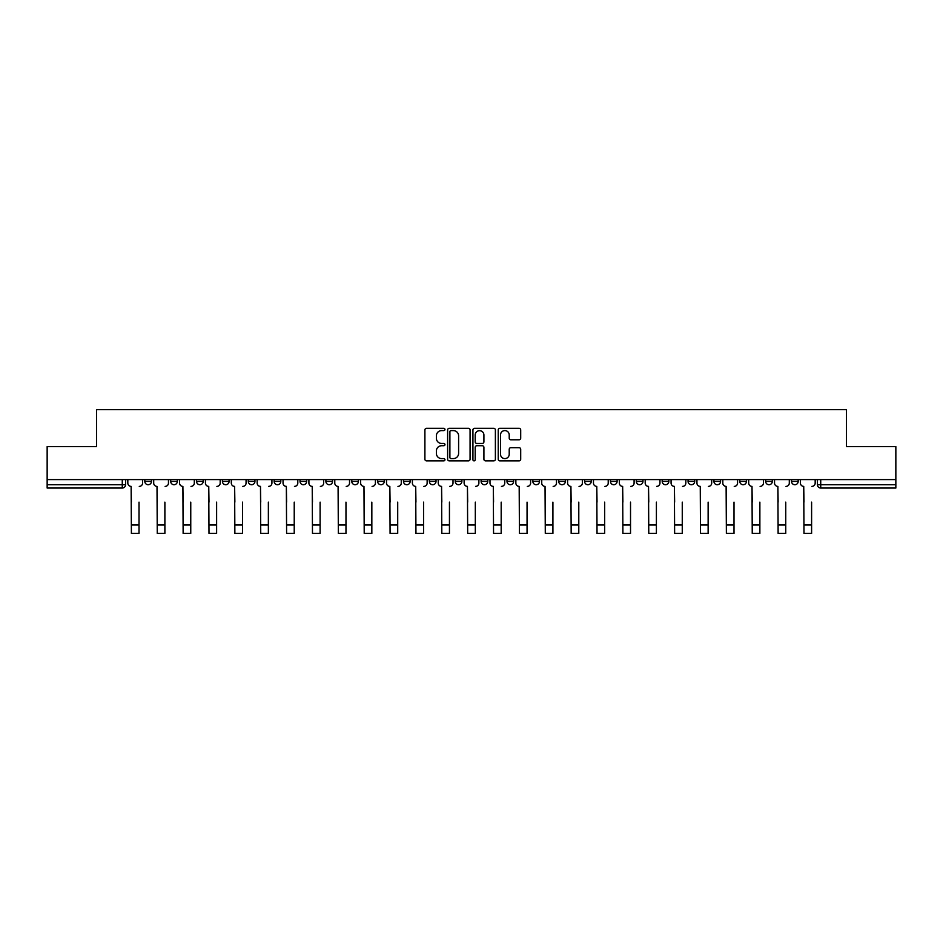 <?xml version="1.0" encoding="UTF-8"?>
<svg xmlns="http://www.w3.org/2000/svg" width="943" height="943" viewBox="0 0 943 943"><rect width="100%" height="100%" fill="white"/><g stroke="black" fill="none" stroke-linecap="round" stroke-linejoin="round"><path stroke-width="1.41" d="M444.966 429.454A1.143 1.143 0 0 0 443.835 428.322L426.531 428.322A1.627 1.627 0 0 0 424.904 429.949L424.904 459.241A1.627 1.627 0 0 0 426.531 460.868L443.835 460.868A1.143 1.143 0 0 0 444.966 459.736A1.143 1.143 0 0 0 443.835 458.593L441.595 458.593A5.21 5.21 0 0 1 436.385 453.383L436.385 450.943A5.21 5.21 0 0 1 441.595 445.733L443.835 445.733A1.143 1.143 0 0 0 444.966 444.589A1.143 1.143 0 0 0 443.835 443.458L441.595 443.458A5.21 5.21 0 0 1 436.385 438.247L436.385 435.807A5.21 5.21 0 0 1 441.595 430.597L443.835 430.597A1.143 1.143 0 0 0 444.966 429.454M791.542 481.413L791.542 479.586L791.542 481.413A3.312 3.312 0 0 0 794.866 484.726A3.312 3.312 0 0 1 791.542 481.413L798.179 481.413A3.312 3.312 0 0 1 794.866 484.726A3.312 3.312 0 0 0 798.179 481.413L798.179 479.586M765.681 479.586L765.681 481.413L772.305 481.413A3.312 3.312 0 0 1 768.993 484.726A3.312 3.312 0 0 1 765.681 481.413L765.681 479.586M662.198 481.413L662.198 479.586L662.198 481.413A3.312 3.312 0 0 0 665.522 484.726A3.312 3.312 0 0 1 662.198 481.413L668.835 481.413A3.312 3.312 0 0 1 665.522 484.726A3.312 3.312 0 0 0 668.835 481.413L668.835 479.586L668.835 481.413M429.383 479.586L429.383 481.413L436.008 481.413A3.312 3.312 0 0 1 432.696 484.726A3.312 3.312 0 0 1 429.383 481.413L429.383 479.586M351.774 479.586L351.774 481.413L358.411 481.413A3.312 3.312 0 0 1 355.087 484.726A3.312 3.312 0 0 1 351.774 481.413L351.774 479.586M300.039 479.586L300.039 481.413L306.664 481.413A3.312 3.312 0 0 1 303.351 484.726A3.312 3.312 0 0 1 300.039 481.413L300.039 479.586M274.165 479.586L274.165 481.413L280.802 481.413A3.312 3.312 0 0 1 277.478 484.726A3.312 3.312 0 0 1 274.165 481.413L274.165 479.586M222.43 479.586L222.43 481.413L229.066 481.413A3.312 3.312 0 0 1 225.742 484.726A3.312 3.312 0 0 1 222.43 481.413L222.43 479.586M519.074 439.792A1.627 1.627 0 0 0 520.701 438.165L520.701 429.949A1.627 1.627 0 0 0 519.074 428.322L499.861 428.322A1.627 1.627 0 0 0 498.234 429.949L498.234 459.241A1.627 1.627 0 0 0 499.861 460.868L519.074 460.868A1.627 1.627 0 0 0 520.701 459.241L520.701 449.316A1.627 1.627 0 0 0 519.074 447.689L510.847 447.689A1.627 1.627 0 0 0 509.22 449.316L509.22 454.243A4.35 4.35 0 0 1 504.87 458.593A4.35 4.35 0 0 1 500.509 454.243L500.509 434.947A4.35 4.35 0 0 1 504.87 430.597A4.35 4.35 0 0 1 509.22 434.947L509.22 438.165A1.627 1.627 0 0 0 510.847 439.792L519.074 439.792M47.15 479.586L47.15 446.581L96.563 446.581L96.563 409.604L846.437 409.604L846.437 446.581L895.85 446.581L895.85 479.586L47.15 479.586L47.15 484.726L125.584 484.726L125.584 479.586L125.584 484.726A3.312 3.312 0 0 1 122.272 488.038L47.15 488.038L47.15 484.726M470.074 429.949A1.627 1.627 0 0 0 468.447 428.322L449.245 428.322A1.627 1.627 0 0 0 447.619 429.949L447.619 459.241A1.627 1.627 0 0 0 449.245 460.868L468.447 460.868A1.627 1.627 0 0 0 470.074 459.241L470.074 429.949M474.553 428.322L493.755 428.322A1.627 1.627 0 0 1 495.381 429.949L495.381 459.241A1.627 1.627 0 0 1 493.755 460.868L485.539 460.868A1.627 1.627 0 0 1 483.912 459.241L483.912 447.359A1.627 1.627 0 0 0 482.286 445.733L476.828 445.733A1.627 1.627 0 0 0 475.201 447.359L475.201 459.736A1.143 1.143 0 0 1 474.058 460.868A1.143 1.143 0 0 1 472.926 459.736L472.926 429.949A1.627 1.627 0 0 1 474.553 428.322M817.416 479.586L817.416 484.726L895.85 484.726L895.85 488.038L820.728 488.038A3.312 3.312 0 0 1 817.416 484.726L817.416 479.586M895.85 479.586L895.85 484.726M772.305 479.586L772.305 481.413L772.305 479.586M739.807 479.586L739.807 481.413L746.443 481.413L746.443 479.586L746.443 481.413A3.312 3.312 0 0 1 743.119 484.726A3.312 3.312 0 0 1 739.807 481.413A3.312 3.312 0 0 0 743.119 484.726M720.57 479.586L720.57 481.413A3.312 3.312 0 0 1 717.258 484.726A3.312 3.312 0 0 1 713.934 481.413L720.57 481.413M713.934 479.586L713.934 481.413M688.072 479.586L688.072 481.413L694.708 481.413L694.708 479.586L694.708 481.413A3.312 3.312 0 0 1 691.384 484.726A3.312 3.312 0 0 1 688.072 481.413A3.312 3.312 0 0 0 691.384 484.726M636.336 479.586L636.336 481.413L642.961 481.413L642.961 479.586L642.961 481.413A3.312 3.312 0 0 1 639.649 484.726A3.312 3.312 0 0 1 636.336 481.413A3.312 3.312 0 0 0 639.649 484.726M617.099 481.413L617.099 479.586L617.099 481.413A3.312 3.312 0 0 1 613.775 484.726A3.312 3.312 0 0 1 610.463 481.413L617.099 481.413A3.312 3.312 0 0 1 613.775 484.726M610.463 479.586L610.463 481.413M591.226 479.586L591.226 481.413A3.312 3.312 0 0 1 587.913 484.726A3.312 3.312 0 0 1 584.589 481.413L591.226 481.413A3.312 3.312 0 0 1 587.913 484.726M584.589 479.586L584.589 481.413M565.352 479.586L565.352 481.413A3.312 3.312 0 0 1 562.04 484.726A3.312 3.312 0 0 1 558.727 481.413L565.352 481.413M558.727 479.586L558.727 481.413M539.49 479.586L539.49 481.413A3.312 3.312 0 0 1 536.178 484.726A3.312 3.312 0 0 1 532.854 481.413L539.49 481.413M532.854 479.586L532.854 481.413M513.617 479.586L513.617 481.413A3.312 3.312 0 0 1 510.304 484.726A3.312 3.312 0 0 1 506.992 481.413L513.617 481.413M506.992 479.586L506.992 481.413M487.755 479.586L487.755 481.413A3.312 3.312 0 0 1 484.431 484.726A3.312 3.312 0 0 1 481.119 481.413A3.312 3.312 0 0 0 484.431 484.726M481.119 479.586L481.119 481.413L487.755 481.413M461.881 479.586L461.881 481.413A3.312 3.312 0 0 1 458.569 484.726A3.312 3.312 0 0 1 455.245 481.413A3.312 3.312 0 0 0 458.569 484.726M455.245 479.586L455.245 481.413L461.881 481.413M436.008 479.586L436.008 481.413A3.312 3.312 0 0 1 432.696 484.726M410.146 479.586L410.146 481.413A3.312 3.312 0 0 1 406.822 484.726A3.312 3.312 0 0 1 403.51 481.413L410.146 481.413M403.51 479.586L403.51 481.413M384.272 479.586L384.272 481.413A3.312 3.312 0 0 1 380.96 484.726A3.312 3.312 0 0 1 377.648 481.413L384.272 481.413L384.272 479.586M377.648 479.586L377.648 481.413M358.411 479.586L358.411 481.413M332.537 479.586L332.537 481.413A3.312 3.312 0 0 1 329.225 484.726A3.312 3.312 0 0 1 325.901 481.413L332.537 481.413L332.537 479.586M325.901 479.586L325.901 481.413M306.664 479.586L306.664 481.413L306.664 479.586M280.802 481.413L280.802 479.586L280.802 481.413A3.312 3.312 0 0 1 277.478 484.726M254.928 479.586L254.928 481.413A3.312 3.312 0 0 1 251.616 484.726A3.312 3.312 0 0 1 248.292 481.413A3.312 3.312 0 0 0 251.616 484.726A3.312 3.312 0 0 0 254.928 481.413L254.928 479.586M248.292 479.586L248.292 481.413L254.928 481.413M229.066 479.586L229.066 481.413M203.193 479.586L203.193 481.413A3.312 3.312 0 0 1 199.881 484.726A3.312 3.312 0 0 1 196.557 481.413A3.312 3.312 0 0 0 199.881 484.726A3.312 3.312 0 0 0 203.193 481.413L196.557 481.413L196.557 479.586M170.695 479.586L170.695 481.413L177.319 481.413L177.319 479.586L177.319 481.413A3.312 3.312 0 0 1 174.007 484.726A3.312 3.312 0 0 1 170.695 481.413A3.312 3.312 0 0 0 174.007 484.726M144.821 479.586L144.821 481.413L151.458 481.413L151.458 479.586L151.458 481.413A3.312 3.312 0 0 1 148.134 484.726A3.312 3.312 0 0 1 144.821 481.413A3.312 3.312 0 0 0 148.134 484.726M122.272 479.586L122.272 488.038A3.312 3.312 0 0 0 125.584 484.726M451.037 430.597A1.143 1.143 0 0 0 449.894 431.741L449.894 457.449A1.143 1.143 0 0 0 451.037 458.593L453.394 458.593A5.21 5.21 0 0 0 458.604 453.383L458.604 435.807A5.21 5.21 0 0 0 453.394 430.597L451.037 430.597M483.912 435.029A4.35 4.35 0 0 0 479.563 430.68A4.35 4.35 0 0 0 475.201 435.029L475.201 441.831A1.627 1.627 0 0 0 476.828 443.458L482.286 443.458A1.627 1.627 0 0 0 483.912 441.831L483.912 435.029M127.824 483.064L127.824 479.586L127.824 483.064A3.312 3.312 0 0 0 131.136 486.388L131.395 502.136M131.136 486.388L131.395 533.396L139.022 533.396L139.022 502.136M142.582 483.064L142.582 479.586L142.582 483.064A3.312 3.312 0 0 1 139.269 486.388M139.022 533.396L131.395 533.396M153.697 483.064L153.697 479.586L153.697 483.064A3.312 3.312 0 0 0 157.009 486.388L157.257 502.136M157.009 486.388L157.257 533.396L164.884 533.396L164.884 502.136M168.455 483.064L168.455 479.586L168.455 483.064A3.312 3.312 0 0 1 165.131 486.388M179.559 483.064L179.559 479.586L179.559 483.064A3.312 3.312 0 0 0 182.883 486.388L183.131 502.136M182.883 486.388L183.131 533.396L190.757 533.396L190.757 502.136M194.317 483.064L194.317 479.586L194.317 483.064A3.312 3.312 0 0 1 191.005 486.388M164.884 533.396L157.257 533.396M190.757 533.396L183.131 533.396M205.433 483.064L205.433 479.586L205.433 483.064A3.312 3.312 0 0 0 208.745 486.388L208.992 502.136M208.745 486.388L208.992 533.396L216.619 533.396L216.619 502.136M220.191 483.064L220.191 479.586L220.191 483.064A3.312 3.312 0 0 1 216.878 486.388M231.306 483.064L231.306 479.586L231.306 483.064A3.312 3.312 0 0 0 234.618 486.388L234.866 502.136M234.618 486.388L234.866 533.396L242.492 533.396L242.492 502.136M246.064 483.064L246.064 479.586L246.064 483.064A3.312 3.312 0 0 1 242.74 486.388M257.168 483.064L257.168 479.586L257.168 483.064A3.312 3.312 0 0 0 260.48 486.388L260.739 502.136M260.48 486.388L260.739 533.396L268.366 533.396L268.366 502.136M271.926 483.064L271.926 479.586L271.926 483.064A3.312 3.312 0 0 1 268.614 486.388M216.619 533.396L208.992 533.396M242.492 533.396L234.866 533.396M268.366 533.396L260.739 533.396M283.041 483.064L283.041 479.586L283.041 483.064A3.312 3.312 0 0 0 286.354 486.388L286.601 502.136M286.354 486.388L286.601 533.396L294.228 533.396L294.228 502.136M297.799 483.064L297.799 479.586L297.799 483.064A3.312 3.312 0 0 1 294.475 486.388M294.228 533.396L286.601 533.396M308.903 483.064L308.903 479.586L308.903 483.064A3.312 3.312 0 0 0 312.227 486.388L312.475 502.136M312.227 486.388L312.475 533.396L320.101 533.396L320.101 502.136M323.661 483.064L323.661 479.586L323.661 483.064A3.312 3.312 0 0 1 320.349 486.388M320.101 533.396L312.475 533.396M334.777 483.064L334.777 479.586L334.777 483.064A3.312 3.312 0 0 0 338.089 486.388L338.337 502.136M338.089 486.388L338.337 533.396L345.975 533.396L345.975 502.136M349.535 483.064L349.535 479.586L349.535 483.064A3.312 3.312 0 0 1 346.222 486.388M345.975 533.396L338.337 533.396M360.65 483.064L360.65 479.586L360.65 483.064A3.312 3.312 0 0 0 363.963 486.388L364.21 502.136M363.963 486.388L364.21 533.396L371.837 533.396L371.837 502.136M375.408 483.064L375.408 479.586L375.408 483.064A3.312 3.312 0 0 1 372.084 486.388M371.837 533.396L364.21 533.396M386.512 483.064L386.512 479.586L386.512 483.064A3.312 3.312 0 0 0 389.836 486.388L390.084 502.136M389.836 486.388L390.084 533.396L397.71 533.396L397.71 502.136M401.27 483.064L401.27 479.586L401.27 483.064A3.312 3.312 0 0 1 397.958 486.388M397.71 533.396L390.084 533.396M412.386 483.064L412.386 479.586L412.386 483.064A3.312 3.312 0 0 0 415.698 486.388L415.946 502.136M415.698 486.388L415.946 533.396L423.572 533.396L423.572 502.136M427.144 483.064L427.144 479.586L427.144 483.064A3.312 3.312 0 0 1 423.82 486.388M423.572 533.396L415.946 533.396M438.247 483.064L438.247 479.586L438.247 483.064A3.312 3.312 0 0 0 441.572 486.388L441.819 502.136M441.572 486.388L441.819 533.396L449.446 533.396L449.446 502.136M453.005 483.064L453.005 479.586L453.005 483.064A3.312 3.312 0 0 1 449.693 486.388M449.446 533.396L441.819 533.396M464.121 483.064L464.121 479.586L464.121 483.064A3.312 3.312 0 0 0 467.433 486.388L467.681 502.136M467.433 486.388L467.681 533.396L475.319 533.396L475.319 502.136M478.879 483.064L478.879 479.586L478.879 483.064A3.312 3.312 0 0 1 475.567 486.388M475.319 533.396L467.681 533.396M489.995 483.064L489.995 479.586L489.995 483.064A3.312 3.312 0 0 0 493.307 486.388L493.554 502.136M493.307 486.388L493.554 533.396L501.181 533.396L501.181 502.136M504.753 483.064L504.753 479.586L504.753 483.064A3.312 3.312 0 0 1 501.428 486.388M501.181 533.396L493.554 533.396M515.856 483.064L515.856 479.586L515.856 483.064A3.312 3.312 0 0 0 519.18 486.388L519.428 502.136M519.18 486.388L519.428 533.396L527.054 533.396L527.054 502.136M530.614 483.064L530.614 479.586L530.614 483.064A3.312 3.312 0 0 1 527.302 486.388M527.054 533.396L519.428 533.396M541.73 483.064L541.73 479.586L541.73 483.064A3.312 3.312 0 0 0 545.042 486.388L545.29 502.136M545.042 486.388L545.29 533.396L552.916 533.396L552.916 502.136M556.488 483.064L556.488 479.586L556.488 483.064A3.312 3.312 0 0 1 553.164 486.388M552.916 533.396L545.29 533.396M567.592 483.064L567.592 479.586L567.592 483.064A3.312 3.312 0 0 0 570.916 486.388L571.163 502.136M570.916 486.388L571.163 533.396L578.79 533.396L578.79 502.136M582.35 483.064L582.35 479.586L582.35 483.064A3.312 3.312 0 0 1 579.037 486.388M578.79 533.396L571.163 533.396M593.465 483.064L593.465 479.586L593.465 483.064A3.312 3.312 0 0 0 596.778 486.388L597.025 502.136M596.778 486.388L597.025 533.396L604.663 533.396L604.663 502.136M608.223 483.064L608.223 479.586L608.223 483.064A3.312 3.312 0 0 1 604.911 486.388M604.663 533.396L597.025 533.396M619.339 483.064L619.339 479.586L619.339 483.064A3.312 3.312 0 0 0 622.651 486.388L622.899 502.136M622.651 486.388L622.899 533.396L630.525 533.396L630.525 502.136M634.097 483.064L634.097 479.586L634.097 483.064A3.312 3.312 0 0 1 630.773 486.388M630.525 533.396L622.899 533.396M645.201 483.064L645.201 479.586L645.201 483.064A3.312 3.312 0 0 0 648.525 486.388L648.772 502.136M648.525 486.388L648.772 533.396L656.399 533.396L656.399 502.136M659.959 483.064L659.959 479.586L659.959 483.064A3.312 3.312 0 0 1 656.646 486.388M656.399 533.396L648.772 533.396M671.074 483.064L671.074 479.586L671.074 483.064A3.312 3.312 0 0 0 674.386 486.388L674.634 502.136M674.386 486.388L674.634 533.396L682.26 533.396L682.26 502.136M685.832 483.064L685.832 479.586L685.832 483.064A3.312 3.312 0 0 1 682.52 486.388M682.26 533.396L674.634 533.396M696.936 483.064L696.936 479.586L696.936 483.064A3.312 3.312 0 0 0 700.26 486.388L700.508 502.136M700.26 486.388L700.508 533.396L708.134 533.396L708.134 502.136M711.694 483.064L711.694 479.586L711.694 483.064A3.312 3.312 0 0 1 708.382 486.388M708.134 533.396L700.508 533.396M722.81 483.064L722.81 479.586L722.81 483.064A3.312 3.312 0 0 0 726.122 486.388L726.381 502.136M726.122 486.388L726.381 533.396L734.008 533.396L734.008 502.136M737.567 483.064L737.567 479.586L737.567 483.064A3.312 3.312 0 0 1 734.255 486.388M734.008 533.396L726.381 533.396M748.683 483.064L748.683 479.586L748.683 483.064A3.312 3.312 0 0 0 751.995 486.388L752.243 502.136M751.995 486.388L752.243 533.396L759.869 533.396L759.869 502.136M763.441 483.064L763.441 479.586L763.441 483.064A3.312 3.312 0 0 1 760.117 486.388M759.869 533.396L752.243 533.396M774.545 483.064L774.545 479.586L774.545 483.064A3.312 3.312 0 0 0 777.869 486.388L778.116 502.136M777.869 486.388L778.116 533.396L785.743 533.396L785.743 502.136M789.303 483.064L789.303 479.586L789.303 483.064A3.312 3.312 0 0 1 785.99 486.388M785.743 533.396L778.116 533.396M800.418 483.064L800.418 479.586L800.418 483.064A3.312 3.312 0 0 0 803.731 486.388L803.978 502.136M803.731 486.388L803.978 533.396L811.605 533.396L811.605 502.136M815.176 483.064L815.176 479.586L815.176 483.064A3.312 3.312 0 0 1 811.864 486.388M811.605 533.396L803.978 533.396M820.728 479.586L820.728 488.038M139.022 525.015L131.395 525.015M164.884 525.015L157.257 525.015M190.757 525.015L183.131 525.015M216.619 525.015L208.992 525.015M242.492 525.015L234.866 525.015M268.366 525.015L260.739 525.015M294.228 525.015L286.601 525.015M320.101 525.015L312.475 525.015M345.975 525.015L338.337 525.015M371.837 525.015L364.21 525.015M397.71 525.015L390.084 525.015M423.572 525.015L415.946 525.015M449.446 525.015L441.819 525.015M475.319 525.015L467.681 525.015M501.181 525.015L493.554 525.015M527.054 525.015L519.428 525.015M552.916 525.015L545.29 525.015M578.79 525.015L571.163 525.015M604.663 525.015L597.025 525.015M630.525 525.015L622.899 525.015M656.399 525.015L648.772 525.015M682.26 525.015L674.634 525.015M708.134 525.015L700.508 525.015M734.008 525.015L726.381 525.015M759.869 525.015L752.243 525.015M785.743 525.015L778.116 525.015M811.605 525.015L803.978 525.015"/></g></svg>
